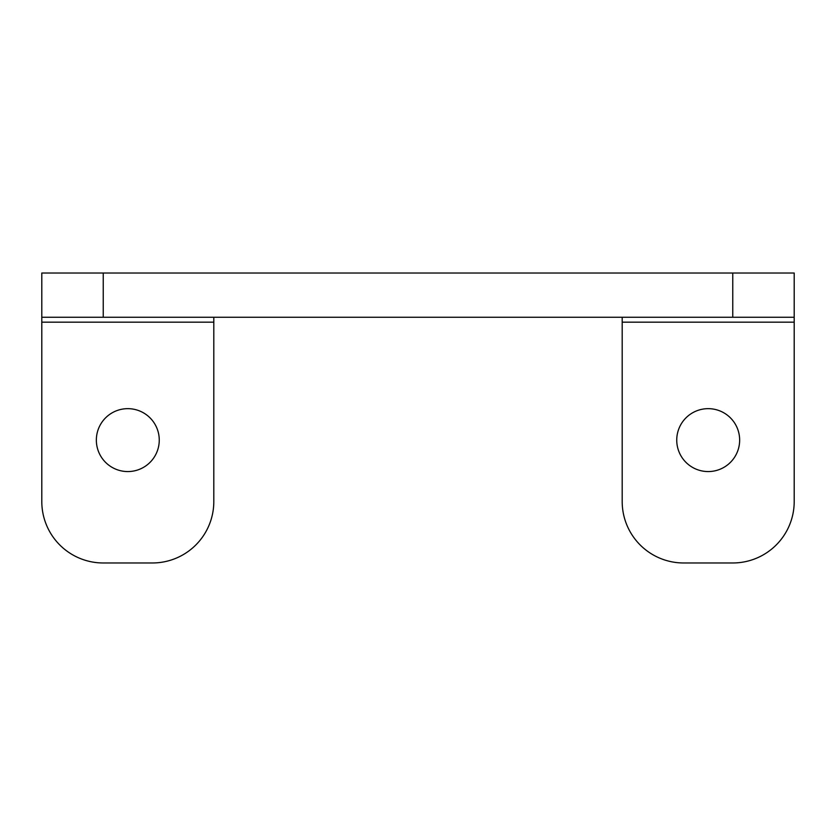 <?xml version="1.0" encoding="UTF-8"?>
<svg xmlns="http://www.w3.org/2000/svg" width="836" height="836" viewBox="0 0 836 836"><rect width="100%" height="100%" fill="white"/><g stroke="black" fill="none" stroke-linecap="round" stroke-linejoin="round"><path stroke-width="1.25" d="M622.193 501.548A61.436 61.436 0 0 0 683.629 562.973A61.436 61.436 0 0 1 622.193 501.548L622.193 317.252M732.764 317.252L732.764 273.027L794.2 273.027L794.2 317.252L41.8 317.252L41.8 501.548A61.436 61.436 0 0 0 103.236 562.973A61.436 61.436 0 0 1 41.8 501.548M732.764 273.027L41.8 273.027L41.8 317.252M213.807 317.252L213.807 501.548A61.436 61.436 0 0 1 152.371 562.973A61.436 61.436 0 0 0 213.807 501.548M103.236 562.973L152.371 562.973M159.258 440.112A31.454 31.454 0 0 0 127.803 408.658A31.454 31.454 0 0 0 96.349 440.112A31.454 31.454 0 0 0 127.803 471.567A31.454 31.454 0 0 0 159.258 440.112M622.193 322.173L794.2 322.173L794.2 317.252M794.2 322.173L794.2 501.548A61.436 61.436 0 0 1 732.764 562.973A61.436 61.436 0 0 0 794.2 501.548M683.629 562.973L732.764 562.973M708.197 471.567A31.454 31.454 0 0 0 739.651 440.112A31.454 31.454 0 0 0 708.197 408.658A31.454 31.454 0 0 0 676.742 440.112A31.454 31.454 0 0 0 708.197 471.567M41.8 322.173L213.807 322.173M103.236 317.252L103.236 273.027"/></g></svg>
